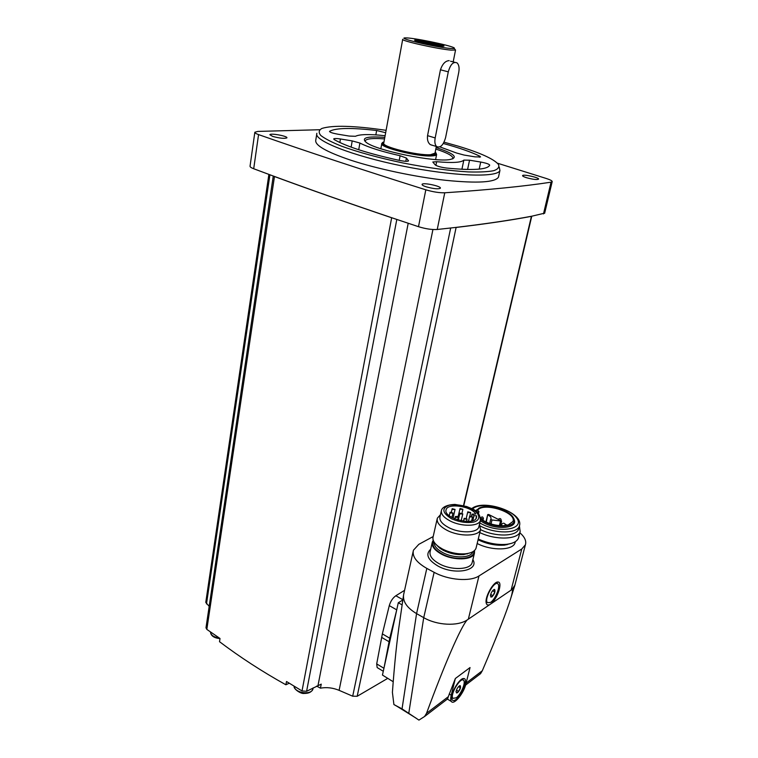 <?xml version="1.0" encoding="UTF-8"?>
<svg xmlns="http://www.w3.org/2000/svg" width="758" height="758" viewBox="0 0 758 758"><rect width="100%" height="100%" fill="white"/><g stroke="black" fill="none" stroke-linecap="round" stroke-linejoin="round"><path stroke-width="1.14" d="M319.686 129.732L257.843 131.418L254.84 132.233C254.697 132.868 255.939 133.664 258.563 134.602C306.346 151.392 362.097 169.792 425.816 189.813C433.064 191.926 439.384 192.92 444.756 192.788C488.976 189.832 524.403 186.288 551.047 182.176L552.184 181.674C552.345 180.887 550.422 179.836 546.395 178.518L497.333 163.159M426.015 186.762C433.405 188.818 438.19 189.301 440.37 188.23C441.696 186.203 422.566 182.195 422.073 184.393C421.922 185.037 423.239 185.824 426.015 186.762M272.69 136.412C279.854 138.316 284.591 138.799 286.912 137.852C287.945 136.137 270.113 132.877 269.867 134.744L272.69 136.412M526.611 177.732C532.893 179.428 536.882 179.902 538.55 179.163C539.658 177.656 522.963 173.952 522.594 175.61C522.489 176.15 523.825 176.851 526.611 177.732M316.73 134.261L315.802 140.012C314.437 145.1 326.139 151.846 350.897 160.241C377.257 168.882 415.412 176.974 445.846 180.328C477.502 183.464 495.04 182.403 498.461 177.173L498.707 176.064M254.821 132.375L250.055 166.144C249.894 166.883 251.116 167.755 253.703 168.75L273.742 176.197C309.349 189.348 349.04 203.315 392.824 218.105L418.492 226.689C425.636 228.878 431.88 229.807 437.233 229.484L455.217 227.485C485.243 223.932 510.759 220.171 531.746 216.21L544.67 213.159M455.217 227.485L456.108 227.457C485.584 223.951 510.674 220.256 531.396 216.352L531.746 216.21M273.742 176.197L274.472 176.529C309.567 189.472 348.633 203.22 391.659 217.764L392.824 218.105M268.891 174.406L205.778 602.383L209.18 606.372M273.268 176.027L205.987 627.813L206.83 629.396L220.019 638.492L219.517 641.694C239.935 657.139 262.06 671.503 285.889 684.787L286.496 681.508L302.025 690.955L306.602 691.277L396.813 219.441M387.802 678.325L357.179 696.28L352.697 696.204L339.11 690.339C332.885 687.771 326.67 687.051 320.445 688.16L321.24 684.133L306.602 691.277M383.283 671.285L377.152 667.561L376.698 663.904L382.364 633.887L389.28 605.623C390.588 601.236 392.767 597.939 395.828 595.76L404.601 590.311M402.138 604.903L398.291 602.733L402.839 600.004M398.291 602.733L382.449 675.065L393.222 681.736M418.359 719.712L418.937 720.1L424.575 716.5L426.517 713.335L448.31 696.697L447.646 698.848M463.337 678.723L462.74 678.732M426.517 713.335C444.33 664.899 460.656 627.112 467.146 619.987L512.001 589.516C512.787 589.828 512.446 592.548 510.958 597.655C506.856 611.308 497.305 635.678 482.296 670.754L480.591 673.625M448.31 696.697L455.35 678.505L470.036 667.552L465.886 684.01C463.763 693.39 453.843 705.433 451.37 701.482L447.504 699.16M413.157 551.473L403.616 594.679C402.659 601.539 406.98 607.85 416.568 613.62L402.043 708.872L418.937 720.1M433.178 536.56L418.814 544.339L413.432 550.223C412.001 556.41 416.464 562.464 426.82 568.396L416.568 613.62L423.722 617.656C437.025 625.416 457.595 626.468 467.146 619.987M402.043 708.872L393.904 704.542L392.407 692.367C394.492 663.809 396.946 640.046 399.798 621.058L403.464 595.674M512.001 589.516L514.881 585.167M396.927 706.257L393.904 704.542M491.961 602.818C498.167 597.058 502.639 581.926 498.053 582.03C493.846 581.102 484.874 596.622 486.143 602.695C486.456 604.581 487.385 605.31 488.919 604.875M426.82 568.396L434.135 572.318C448.366 580.202 470.206 581.907 478.98 575.947L521.779 548.991L525.398 544.803C526.554 541.023 524.716 537.005 519.865 532.76M477.17 543.505C491.658 551.057 513.09 550.516 515.061 542.775L515.288 541.866M455.35 678.505L451.218 695.228C450.498 698.251 450.546 700.335 451.37 701.482M456.174 699.388C453.663 701.216 452.185 700.923 451.749 698.506C450.65 692.784 459.85 677.633 463.801 678.562C468.482 678.467 462.446 694.896 456.174 699.388M487.214 602.563L487.366 602.648C483.765 598.877 495.031 579.387 498.072 584.067C500.593 586.588 495.22 599.55 490.454 602.477L487.366 602.648M495.666 582.883L498.053 582.03M491.838 597.01L490.379 595.854C490.947 592.908 492.169 590.795 494.045 589.506L494.652 589.459C495.514 591.534 494.576 594.054 491.838 597.01M490.852 597.067L492.965 595.655L494.785 591.922L494.51 589.572L493.543 589.942M452.611 698.146L451.702 697.55M461.613 679.31L462.863 679.983M456.24 697.824L452.914 698.336C449.598 694.821 460.959 676.089 463.697 680.466C465.924 682.731 460.855 694.508 456.24 697.824M457.5 692.774L455.994 691.883C456.619 689.013 457.87 686.956 459.727 685.696L460.172 685.63C461.11 687.298 460.22 689.676 457.5 692.774M456.506 692.983L458.618 691.362L460.381 687.743L460.03 685.734L459.282 686.056L459.727 685.696M490.663 594.443L492.965 595.655M492.586 590.757L494.785 591.922M456.458 690.074L458.618 691.362M458.514 686.644L460.381 687.743M433.244 540.302L432.316 542.008C431.359 546.148 434.438 550.194 441.535 554.164C453.71 560.882 472.717 560.247 474.432 553.236L474.565 550.45M436.021 544.452L439.962 548.29L443.326 550.336C449.93 553.605 456.695 555.027 463.602 554.6L470.235 552.857M437.148 519.003L433.131 536.778C432.259 539.98 434.135 543.315 438.778 546.774L442.53 549.067C449.911 552.705 457.453 554.288 465.175 553.823C471.192 553.207 474.821 551.331 476.033 548.186L476.242 547.342M440.455 514.729L437.338 518.188C436.39 522.253 439.574 526.26 446.879 530.23C459.414 536.948 478.876 536.484 480.553 529.596L479.492 524.242M441.317 510.949L440 516.738C439.157 520.376 442.028 523.977 448.594 527.53C459.86 533.547 477.322 533.139 478.829 526.981L479.009 526.241M476.602 515.828L476.517 517.638C474.394 526.403 442.501 517.979 446.149 509.651C447.684 502.734 471.277 506.221 475.787 514.009L471.969 514.151L474.034 515.592L476.602 515.828L475.91 518.709M456.022 517.335L455.369 516.53L457.633 516.482L458.287 517.288L456.022 517.335M450.688 513.033L452.943 512.995L450.044 512.247L450.688 513.033M464.825 519.097L467.07 519.05L464.161 518.283L464.825 519.097M460.551 513.952L462.787 513.915L459.898 513.157L460.551 513.952M452.81 509.48L455.046 509.442L452.166 508.694L452.81 509.48M470.339 516.965L472.575 516.928L469.676 516.151L470.339 516.965M460.684 509.3L462.901 509.262L460.03 508.514L460.684 509.3M468.453 512.607L470.671 512.569L467.8 511.811L468.453 512.607M478.071 539.81C486.987 543.998 495.846 545.769 504.639 545.125L511.991 543.202M478.27 539.004C487.764 543.259 497.096 545.049 506.268 544.358C513.062 543.581 517.145 541.43 518.538 537.915L518.785 536.939M479.823 532.59C495.647 540.35 518.084 539.649 520.159 531.604L519.41 525.862M480.544 529.624C495.135 537.1 516.634 536.683 518.567 529.103L518.794 528.212M480.326 520.803L484.277 523.115C498.385 530.534 518.624 527.776 513.99 519.344M476.82 509.746L475.607 511.006M480.619 519.505L484.817 522.016C498.849 529.378 518.766 526.336 513.431 517.922C509.717 509.869 486.712 503.558 478.715 508.334L475.92 511.243M478.374 513.526L478.98 511.565L477.616 510.238C483.481 501.834 516.975 512.408 512.939 521.495L507.936 525.114L505.122 524.545L504.875 525.654C495.789 526.033 487.716 523.75 480.667 518.804M476.782 511.944L478.829 511.641M505.122 524.545L504.837 525.654M488.038 515.004C490.322 516.283 491.307 517.572 491.004 518.851L490.691 519.401L492.008 519.988L501.625 521.078L488.683 514.483L487.716 514.587L486.285 522.158M396.69 610.029L389.754 638.217L383.974 668.12M320.445 688.16L316.617 686.094M289.253 683.204L285.889 684.787M499.257 167.12L499.929 170.522C497.494 177.836 453.019 176.358 402.451 166.021C351.835 155.769 313.253 140.353 316.882 133.275M444.046 142.172L458.382 146.209C480.364 152.87 493.695 158.915 498.376 164.344C499.664 166.997 498.148 169.11 493.837 170.664C487.887 171.829 479.359 172.246 468.255 171.914C449.361 170.768 427.635 167.793 403.085 162.998C378.687 157.835 358.098 152.197 341.318 146.086C331.72 142.21 324.869 138.667 320.776 135.455C318.369 132.536 318.748 130.196 321.913 128.443C332.781 125.051 354.185 125.676 386.106 130.329M468.359 169.479L461.944 169.28M439.858 146.891L456.496 153.002L464.114 155.058L475.067 156.868L480.572 156.944L479.7 156.139C470.964 151.922 458.836 147.706 443.307 143.489M385.67 132.716L376.631 130.509C351.589 127.581 335.917 127.846 329.626 131.295L329.522 131.418C329.863 132.299 332.563 133.219 337.632 134.157L349.154 136.061L355.455 136.288C359.595 134.27 369.184 134.043 384.23 135.625L385.121 135.701M463.839 160.109C461.433 162.582 452.374 163.112 436.646 161.7L432.809 162.004L435.196 164.884C437.12 166.22 440.834 167.272 446.339 168.03C472.528 170.569 486.939 169.707 489.564 165.443L489.687 165.102C489.118 164.079 486.124 163.065 480.714 162.041L469.543 160.203L463.839 160.109L461.916 169.28M400.101 155.741C381.757 151.591 368.36 147.365 359.898 143.035L352.205 140.912L340.446 138.979C336.495 138.373 334.24 138.363 333.691 138.932L334.221 139.586C346.605 146.645 368.464 153.609 399.798 160.488C404.753 161.435 407.662 161.568 408.515 160.876L406.421 158.052L400.101 155.741L399.229 160.364M436.106 147.554C454.023 153.476 458.666 157.465 450.015 159.521C435.083 162.563 376.527 150.643 366.351 142.495C360.808 137.785 366.967 136.08 384.818 137.397M435.812 149.051C447.694 152.936 453.388 156.129 452.886 158.64L452.753 158.867M365.148 141.547L365.185 140.798C366.521 138.657 372.974 138.032 384.533 138.913M417.232 41.358C419.941 41.008 439.024 44.845 441.393 46.219M441.507 46.229L419.487 42.003C397.637 35.654 456.714 46.996 441.507 46.229M450.375 48.446C435.765 47.309 395.136 37.692 405.587 37.9C412.371 37.549 449.361 45.073 453.871 47.726C455.378 48.531 454.203 48.768 450.375 48.446M454.895 49.346L455.549 50.019L451.228 50.132C438.077 49.156 400.016 40.61 402.716 39.264M434.997 153.154L430.525 154.698C417.412 155.722 380.781 146.521 383.785 143.035L402.688 39.397M432.373 145.347L430.269 144.598C427.976 142.779 427.067 139.794 427.55 135.654L435.177 137.937C434.476 142.021 434.959 144.892 436.646 146.559C440.398 148.113 443.373 145.138 445.581 137.653L458.732 72.455C459.519 67.926 458.96 64.743 457.074 62.895C453.36 61.351 450.432 64.335 448.291 71.839L435.177 137.937M449.153 60.631C445.363 60.867 442.464 63.918 440.445 69.783L427.55 135.654M435.206 152.093C437.11 153.741 435.859 154.708 431.444 154.983C415.659 156.176 373.078 144.38 383.984 141.964M436.068 153.201L436.608 154.566C436.257 155.314 434.694 155.76 431.908 155.911C417.876 157.039 378.574 147.166 381.814 143.414L382.771 142.665M206.489 603.927L269.914 174.785M206.83 629.396L274.472 176.529M302.025 690.955L391.659 217.764M318.028 685.365L408.202 223.259M339.11 690.339L432.932 229.513M352.697 696.204L450.678 228.006M357.179 696.28L456.108 227.457M463.508 505.605L531.396 216.352M466.113 683.11L482.296 670.754M434.135 572.318L423.722 617.656L408.808 713.07M495.997 582.902L495.713 583.821M511.195 589.762L521.779 548.991M468.425 618.793L478.98 575.947M430.686 549.228C425.276 554.221 427.683 559.811 437.916 566.008C454.743 575.54 479.681 570.651 472.878 559.612M451.218 695.228L449.172 694.015M432.136 542.832L430.165 551.53C429.199 555.728 432.24 559.821 439.308 563.81C451.427 570.575 470.386 569.874 472.111 562.768L472.319 561.915M433.576 541.117C431.567 545.324 434.362 549.588 441.971 553.918C455.113 561.214 475.37 559.224 473.902 551.019M434.201 542.235C433.927 545.836 436.798 549.285 442.805 552.601C453.928 558.722 471.268 558.153 472.831 551.758L472.84 551.729M478.829 526.981L480.401 520.471C480.335 514.701 477.388 510.731 471.571 508.552L466.606 506.505L454.923 504.411C445.448 504.828 442.104 507.955 441.478 510.229C440.644 513.839 443.525 517.411 450.119 520.945C461.423 526.924 478.914 526.573 480.401 520.471L480.553 519.893M451.522 518.756C459.49 522.186 466.956 523.276 473.94 522.035C481.557 519.656 479.928 513.081 470.908 508.447C463.176 505.16 455.871 504.079 449.011 505.216C441.44 508.391 442.274 512.91 451.522 518.756M472.831 520.623L474.034 515.592M471.741 516.037L472.073 514.616M471.628 515.99L471.997 514.436M480.439 526.09L480.932 526.336C495.514 533.964 517.42 533.67 519.353 526.043C524.536 512.616 483.291 498.546 471.76 508.646M479.805 522.954L482.23 524.271C501.01 533.85 525.626 528.733 516.425 517.667C508.4 506.761 477.436 501.256 471.969 509.783M478.421 513.573L478.885 511.631M490.682 519.495L489.696 523.522M492.008 519.988L491.032 523.958M500.498 521.116L499.37 525.626M502.099 525.768L501.445 524.744C502.687 522.774 504.061 522.698 505.567 524.508M481.349 518.624L480.724 517.856C482.079 516.397 482.969 516.634 483.414 518.595L481.349 518.624M483.424 518.548L482.969 520.405M395.828 595.76L402.886 599.711M389.28 605.623L396.728 609.858M382.364 633.887L389.754 638.217M381.615 637.364L388.996 641.704M376.698 663.904L383.936 668.281M313.063 688.368L312.978 688.814C311.803 695.465 294.426 693.115 294.275 686.265M219.28 637.99C213.765 637.184 210.819 635.157 210.449 631.907C210.838 635.82 214.021 638.047 220 638.596M551.047 182.176L543.477 213.927M258.563 134.602L253.703 168.75M425.816 189.813L418.492 226.689M444.756 192.788L437.233 229.484M479.7 156.139L479.463 157.266M376.631 130.509L375.845 134.877M480.714 162.041L479.198 169.119M469.543 160.203L467.61 169.366M436.646 161.7L435.907 165.386M352.205 140.912L351.134 147.147M340.446 138.979L339.849 142.542M408.429 160.535L408.325 161.066M406.421 158.052L405.795 161.312M359.898 143.035L358.724 149.743M440.445 69.783L448.291 71.839M463.792 505.681L531.765 216.21M424.584 716.509L447.675 698.829M465.583 685.118L480.6 673.625M514.474 586.559L510.958 597.655M514.616 586.199L525.398 544.803M395.714 705.499L416.208 718.224M493.524 589.923L494.045 589.506M461.65 679.31L463.801 678.562M452.914 698.336L451.777 697.654M474.432 553.236L472.31 561.972M467.222 554.003L466.729 553.643M438.759 546.764L438.171 546.85M463.602 554.6L465.175 553.823M439.962 548.29L438.778 546.774M476.033 548.186L480.553 529.596M446.017 510.219L446.149 509.651M457.68 519.903L458.287 517.288M454.828 518.879L455.359 516.586M451.91 517.477L452.943 512.995M449.248 515.715L450.034 512.294M466.521 521.4L467.07 519.05M463.479 521.163L464.152 518.33M461.167 520.793L462.787 513.915M458.277 520.083L459.879 513.204M453.047 518.074L455.046 509.442M451.427 511.915L452.156 508.751M471.609 520.964L472.575 516.928M468.435 521.381L469.666 516.207M462.01 513.052L462.901 509.262M458.097 516.795L460.021 508.561M469.875 515.933L470.671 512.569M466.284 518.178L467.781 511.858M471.542 515.961L471.959 514.208M515.061 542.775L515.355 541.638M504.639 545.125L506.268 544.358M518.538 537.915L520.159 531.604M518.567 529.103L519.353 526.043M507.026 544.784L507.159 544.263M478.478 513.64L478.98 511.565M501.625 521.078L500.47 525.711M487.707 514.616L485.906 521.987M490.682 519.429L489.677 523.522M501.426 524.82L501.199 525.749M501.085 520.49L501.152 520.244C501 518.586 500.195 518.159 498.745 518.974M313.158 687.885L312.978 688.814C311.841 691.931 308.932 693.475 304.252 693.437C300.755 694.205 292.929 688.454 294.246 686.246M552.184 181.674L544.632 213.32M499.929 170.522L498.461 177.173M365.185 140.798L365.11 141.272M455.549 50.019L453.18 61.891M436.324 146.465L434.94 153.438M381.767 143.707L380.848 148.748M436.608 154.566L435.613 159.568M430.26 144.617L436.646 146.559M450.555 61.218L454.791 62.308"/></g></svg>
